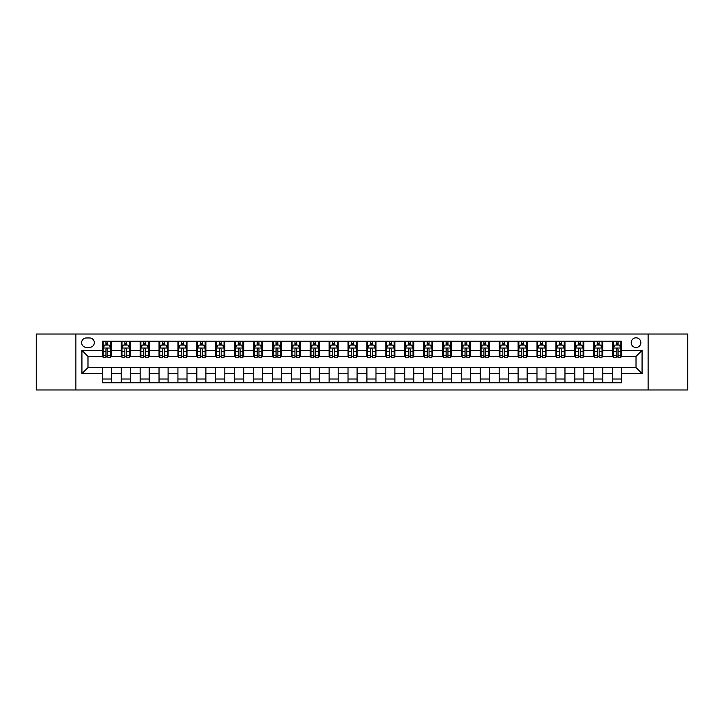 <?xml version="1.0" encoding="UTF-8"?>
<svg xmlns="http://www.w3.org/2000/svg" width="724" height="724" viewBox="0 0 724 724"><rect width="100%" height="100%" fill="white"/><g stroke="black" fill="none" stroke-linecap="round" stroke-linejoin="round"><path stroke-width="1.09" d="M636.016 337.809A4.842 4.842 0 0 0 631.183 342.651A4.842 4.842 0 0 0 636.016 347.484A4.842 4.842 0 0 0 640.858 342.651A4.842 4.842 0 0 0 636.016 337.809M648.116 389.964L687.8 389.964L687.8 334.036L648.116 334.036L648.116 389.964L75.884 389.964L75.884 334.036L36.2 334.036L36.2 389.964L75.884 389.964M86.319 347.339L89.64 347.339A4.688 4.688 0 0 0 94.328 342.651A4.688 4.688 0 0 0 89.64 337.963L86.319 337.963A4.688 4.688 0 0 0 81.631 342.651A4.688 4.688 0 0 0 86.319 347.339M648.116 334.036L75.884 334.036M102.346 373.638L81.93 373.638L81.93 350.362L102.346 350.362L102.346 356.407L87.984 356.407L87.984 367.593L102.346 367.593L102.346 382.788L621.654 382.788L621.654 367.593L636.016 367.593L636.016 356.407L621.654 356.407L621.654 350.362L642.07 350.362L642.07 373.638L621.654 373.638M621.654 350.362L621.654 341.212L102.346 341.212L102.346 350.362M612.585 341.212L612.585 356.407L613.346 356.407M616.215 356.407L618.024 356.407M620.902 356.407L621.654 356.407M612.585 356.407L602.006 356.407M593.689 341.212L593.689 356.407L594.44 356.407M597.318 356.407L599.128 356.407M593.689 356.407L583.11 356.407M574.793 341.212L574.793 356.407L575.544 356.407M578.422 356.407L580.232 356.407M574.793 356.407L564.204 356.407M555.896 341.212L555.896 356.407L556.647 356.407M559.525 356.407L561.335 356.407M555.896 356.407L545.308 356.407M536.991 341.212L536.991 356.407L537.751 356.407M540.62 356.407L542.439 356.407M536.991 356.407L526.411 356.407M518.094 341.212L518.094 356.407L518.855 356.407M521.723 356.407L523.543 356.407M518.094 356.407L507.515 356.407M499.198 341.212L499.198 356.407L499.958 356.407M502.827 356.407L504.637 356.407M499.198 356.407L488.619 356.407M480.302 341.212L480.302 356.407L481.053 356.407M483.931 356.407L485.741 356.407M480.302 356.407L469.722 356.407M461.405 341.212L461.405 356.407L462.156 356.407M465.034 356.407L466.844 356.407M461.405 356.407L450.817 356.407M442.509 341.212L442.509 356.407L443.26 356.407M446.138 356.407L447.948 356.407M442.509 356.407L431.92 356.407M423.603 341.212L423.603 356.407L424.364 356.407M427.232 356.407L429.051 356.407M423.603 356.407L413.024 356.407M404.707 341.212L404.707 356.407L405.467 356.407M408.336 356.407L410.155 356.407M404.707 356.407L394.127 356.407M385.811 341.212L385.811 356.407L386.571 356.407M389.44 356.407L391.25 356.407M385.811 356.407L375.231 356.407M366.914 341.212L366.914 356.407L367.665 356.407M370.543 356.407L372.353 356.407M366.914 356.407L356.335 356.407M348.018 341.212L348.018 356.407L348.769 356.407M351.647 356.407L353.457 356.407M348.018 356.407L337.429 356.407M329.121 341.212L329.121 356.407L329.873 356.407M332.75 356.407L334.56 356.407M329.121 356.407L318.533 356.407M310.216 341.212L310.216 356.407L310.976 356.407M313.845 356.407L315.664 356.407M310.216 356.407L299.636 356.407M291.32 341.212L291.32 356.407L292.08 356.407M294.949 356.407L296.768 356.407M291.32 356.407L280.74 356.407M272.423 341.212L272.423 356.407L273.183 356.407M276.052 356.407L277.862 356.407M272.423 356.407L261.844 356.407M253.527 341.212L253.527 356.407L254.278 356.407M257.156 356.407L258.966 356.407M253.527 356.407L242.947 356.407M234.63 341.212L234.63 356.407L235.381 356.407M238.259 356.407L240.069 356.407M234.63 356.407L224.042 356.407M215.734 341.212L215.734 356.407L216.485 356.407M219.363 356.407L221.173 356.407M215.734 356.407L205.145 356.407M196.828 341.212L196.828 356.407L197.589 356.407M200.458 356.407L202.277 356.407M196.828 356.407L186.249 356.407M177.932 341.212L177.932 356.407L178.692 356.407M181.561 356.407L183.38 356.407M177.932 356.407L167.353 356.407M159.036 341.212L159.036 356.407L159.796 356.407M162.665 356.407L164.475 356.407M159.036 356.407L148.456 356.407M140.139 341.212L140.139 356.407L140.89 356.407M143.768 356.407L145.578 356.407M140.139 356.407L129.56 356.407M121.243 341.212L121.243 356.407L121.994 356.407M124.872 356.407L126.682 356.407M121.243 356.407L110.654 356.407M102.346 356.407L103.098 356.407M105.975 356.407L107.785 356.407M102.346 367.593L111.415 367.593L111.415 382.788M621.654 367.593L111.415 367.593M111.415 341.212L111.415 356.407M102.346 344.995L103.098 344.995M105.975 344.995L107.785 344.995M110.654 344.995L111.415 344.995M102.346 379.005L111.415 379.005M121.243 367.593L121.243 382.788M130.311 341.212L130.311 356.407M121.243 344.995L121.994 344.995M124.872 344.995L126.682 344.995M129.56 344.995L130.311 344.995M130.311 367.593L130.311 382.788M121.243 379.005L130.311 379.005M140.139 367.593L140.139 382.788M149.207 367.593L149.207 382.788M140.139 379.005L149.207 379.005M149.207 341.212L149.207 356.407M140.139 344.995L140.89 344.995M143.768 344.995L145.578 344.995M148.456 344.995L149.207 344.995M159.036 367.593L159.036 382.788M168.104 367.593L168.104 382.788M159.036 379.005L168.104 379.005M168.104 341.212L168.104 356.407M159.036 344.995L159.796 344.995M162.665 344.995L164.475 344.995M167.353 344.995L168.104 344.995M177.932 367.593L177.932 382.788M187.009 367.593L187.009 382.788M177.932 379.005L187.009 379.005M187.009 341.212L187.009 356.407M177.932 344.995L178.692 344.995M181.561 344.995L183.38 344.995M186.249 344.995L187.009 344.995M196.828 367.593L196.828 382.788M205.906 367.593L205.906 382.788M196.828 379.005L205.906 379.005M205.906 341.212L205.906 356.407M196.828 344.995L197.589 344.995M200.458 344.995L202.277 344.995M205.145 344.995L205.906 344.995M215.734 367.593L215.734 382.788M224.802 367.593L224.802 382.788M215.734 379.005L224.802 379.005M224.802 341.212L224.802 356.407M215.734 344.995L216.485 344.995M219.363 344.995L221.173 344.995M224.042 344.995L224.802 344.995M234.63 367.593L234.63 382.788M243.698 367.593L243.698 382.788M234.63 379.005L243.698 379.005M243.698 341.212L243.698 356.407M234.63 344.995L235.381 344.995M238.259 344.995L240.069 344.995M242.947 344.995L243.698 344.995M253.527 367.593L253.527 382.788M262.595 367.593L262.595 382.788M253.527 379.005L262.595 379.005M262.595 341.212L262.595 356.407M253.527 344.995L254.278 344.995M257.156 344.995L258.966 344.995M261.844 344.995L262.595 344.995M272.423 367.593L272.423 382.788M281.491 367.593L281.491 382.788M272.423 379.005L281.491 379.005M281.491 341.212L281.491 356.407M272.423 344.995L273.183 344.995M276.052 344.995L277.862 344.995M280.74 344.995L281.491 344.995M291.32 367.593L291.32 382.788M300.397 367.593L300.397 382.788M291.32 379.005L300.397 379.005M300.397 341.212L300.397 356.407M291.32 344.995L292.08 344.995M294.949 344.995L296.768 344.995M299.636 344.995L300.397 344.995M310.216 367.593L310.216 382.788M319.293 367.593L319.293 382.788M310.216 379.005L319.293 379.005M319.293 341.212L319.293 356.407M310.216 344.995L310.976 344.995M313.845 344.995L315.664 344.995M318.533 344.995L319.293 344.995M329.121 367.593L329.121 382.788M338.189 367.593L338.189 382.788M329.121 379.005L338.189 379.005M338.189 341.212L338.189 356.407M329.121 344.995L329.873 344.995M332.75 344.995L334.56 344.995M337.429 344.995L338.189 344.995M348.018 367.593L348.018 382.788M357.086 367.593L357.086 382.788M348.018 379.005L357.086 379.005M357.086 341.212L357.086 356.407M348.018 344.995L348.769 344.995M351.647 344.995L353.457 344.995M356.335 344.995L357.086 344.995M366.914 367.593L366.914 382.788M375.982 367.593L375.982 382.788M366.914 379.005L375.982 379.005M375.982 341.212L375.982 356.407M366.914 344.995L367.665 344.995M370.543 344.995L372.353 344.995M375.231 344.995L375.982 344.995M385.811 367.593L385.811 382.788M394.879 367.593L394.879 382.788M385.811 379.005L394.879 379.005M394.879 341.212L394.879 356.407M385.811 344.995L386.571 344.995M389.44 344.995L391.25 344.995M394.127 344.995L394.879 344.995M404.707 367.593L404.707 382.788M413.784 367.593L413.784 382.788M404.707 379.005L413.784 379.005M413.784 341.212L413.784 356.407M404.707 344.995L405.467 344.995M408.336 344.995L410.155 344.995M413.024 344.995L413.784 344.995M423.603 367.593L423.603 382.788M432.681 367.593L432.681 382.788M423.603 379.005L432.681 379.005M432.681 341.212L432.681 356.407M423.603 344.995L424.364 344.995M427.232 344.995L429.051 344.995M431.92 344.995L432.681 344.995M442.509 367.593L442.509 382.788M451.577 367.593L451.577 382.788M442.509 379.005L451.577 379.005M451.577 341.212L451.577 356.407M442.509 344.995L443.26 344.995M446.138 344.995L447.948 344.995M450.817 344.995L451.577 344.995M461.405 367.593L461.405 382.788M470.473 367.593L470.473 382.788M461.405 379.005L470.473 379.005M470.473 341.212L470.473 356.407M461.405 344.995L462.156 344.995M465.034 344.995L466.844 344.995M469.722 344.995L470.473 344.995M480.302 367.593L480.302 382.788M489.37 367.593L489.37 382.788M480.302 379.005L489.37 379.005M489.37 341.212L489.37 356.407M480.302 344.995L481.053 344.995M483.931 344.995L485.741 344.995M488.619 344.995L489.37 344.995M499.198 367.593L499.198 382.788M508.266 367.593L508.266 382.788M499.198 379.005L508.266 379.005M508.266 341.212L508.266 356.407M499.198 344.995L499.958 344.995M502.827 344.995L504.637 344.995M507.515 344.995L508.266 344.995M518.094 367.593L518.094 382.788M527.172 367.593L527.172 382.788M518.094 379.005L527.172 379.005M527.172 341.212L527.172 356.407M518.094 344.995L518.855 344.995M521.723 344.995L523.543 344.995M526.411 344.995L527.172 344.995M536.991 367.593L536.991 382.788M546.068 367.593L546.068 382.788M536.991 379.005L546.068 379.005M546.068 341.212L546.068 356.407M536.991 344.995L537.751 344.995M540.62 344.995L542.439 344.995M545.308 344.995L546.068 344.995M555.896 367.593L555.896 382.788M564.964 367.593L564.964 382.788M555.896 379.005L564.964 379.005M564.964 341.212L564.964 356.407M555.896 344.995L556.647 344.995M559.525 344.995L561.335 344.995M564.204 344.995L564.964 344.995M574.793 367.593L574.793 382.788M583.861 367.593L583.861 382.788M574.793 379.005L583.861 379.005M583.861 341.212L583.861 356.407M574.793 344.995L575.544 344.995M578.422 344.995L580.232 344.995M583.11 344.995L583.861 344.995M593.689 367.593L593.689 382.788M602.757 367.593L602.757 382.788M593.689 379.005L602.757 379.005M602.757 341.212L602.757 356.407M593.689 344.995L594.44 344.995M597.318 344.995L599.128 344.995M602.006 344.995L602.757 344.995M612.585 367.593L612.585 382.788M612.585 379.005L621.654 379.005M612.585 344.995L613.346 344.995M616.215 344.995L618.024 344.995M620.902 344.995L621.654 344.995M87.984 356.407L81.93 350.362M87.984 367.593L81.93 373.638M642.07 350.362L636.016 356.407M642.07 373.638L636.016 367.593M107.785 343.176L105.975 343.176M110.654 355.421L107.785 355.421L107.785 357.312L110.654 357.312L110.654 348.09L109.143 345.067L104.609 345.067L103.098 348.09L103.098 357.312L105.975 357.312L105.975 355.421L103.098 355.421M103.098 348.09L103.098 341.212M110.654 348.09L110.654 341.212M105.975 345.067L105.975 341.212M107.785 341.212L107.785 345.067M107.785 355.421L107.785 349.221C107.179 348.063 106.573 348.063 105.975 349.221L105.975 355.421M126.682 343.176L124.872 343.176M129.56 355.421L126.682 355.421L126.682 357.312L129.56 357.312L129.56 348.09L128.039 345.067L123.505 345.067L121.994 348.09L121.994 357.312L124.872 357.312L124.872 355.421L121.994 355.421M121.994 348.09L121.994 341.212M129.56 348.09L129.56 341.212M124.872 345.067L124.872 341.212M126.682 341.212L126.682 345.067M126.682 355.421L126.682 349.221C126.076 348.063 125.478 348.063 124.872 349.221L124.872 355.421M145.578 343.176L143.768 343.176M148.456 355.421L145.578 355.421L145.578 357.312L148.456 357.312L148.456 348.09L146.945 345.067L142.402 345.067L140.89 348.09L140.89 357.312L143.768 357.312L143.768 355.421L140.89 355.421M140.89 348.09L140.89 341.212M148.456 348.09L148.456 341.212M143.768 345.067L143.768 341.212M145.578 341.212L145.578 345.067M145.578 355.421L145.578 349.221C144.981 348.063 144.375 348.063 143.768 349.221L143.768 355.421M164.475 343.176L162.665 343.176M167.353 355.421L164.475 355.421L164.475 357.312L167.353 357.312L167.353 348.09L165.841 345.067L161.307 345.067L159.796 348.09L159.796 357.312L162.665 357.312L162.665 355.421L159.796 355.421M159.796 348.09L159.796 341.212M167.353 348.09L167.353 341.212M162.665 345.067L162.665 341.212M164.475 341.212L164.475 345.067M164.475 355.421L164.475 349.221C163.877 348.063 163.271 348.063 162.665 349.221L162.665 355.421M183.38 343.176L181.561 343.176M186.249 355.421L183.38 355.421L183.38 357.312L186.249 357.312L186.249 348.09L184.738 345.067L180.204 345.067L178.692 348.09L178.692 357.312L181.561 357.312L181.561 355.421L178.692 355.421M178.692 348.09L178.692 341.212M186.249 348.09L186.249 341.212M181.561 345.067L181.561 341.212M183.38 341.212L183.38 345.067M183.38 355.421L183.38 349.221C182.774 348.063 182.167 348.063 181.561 349.221L181.561 355.421M202.277 343.176L200.458 343.176M205.145 355.421L202.277 355.421L202.277 357.312L205.145 357.312L205.145 348.09L203.634 345.067L199.1 345.067L197.589 348.09L197.589 357.312L200.458 357.312L200.458 355.421L197.589 355.421M197.589 348.09L197.589 341.212M205.145 348.09L205.145 341.212M200.458 345.067L200.458 341.212M202.277 341.212L202.277 345.067M202.277 355.421L202.277 349.221C201.67 348.063 201.064 348.063 200.458 349.221L200.458 355.421M221.173 343.176L219.363 343.176M224.042 355.421L221.173 355.421L221.173 357.312L224.042 357.312L224.042 348.09L222.53 345.067L217.996 345.067L216.485 348.09L216.485 357.312L219.363 357.312L219.363 355.421L216.485 355.421M216.485 348.09L216.485 341.212M224.042 348.09L224.042 341.212M219.363 345.067L219.363 341.212M221.173 341.212L221.173 345.067M221.173 355.421L221.173 349.221C220.567 348.063 219.96 348.063 219.363 349.221L219.363 355.421M240.069 343.176L238.259 343.176M242.947 355.421L240.069 355.421L240.069 357.312L242.947 357.312L242.947 348.09L241.427 345.067L236.893 345.067L235.381 348.09L235.381 357.312L238.259 357.312L238.259 355.421L235.381 355.421M235.381 348.09L235.381 341.212M242.947 348.09L242.947 341.212M238.259 345.067L238.259 341.212M240.069 341.212L240.069 345.067M240.069 355.421L240.069 349.221C239.463 348.063 238.866 348.063 238.259 349.221L238.259 355.421M258.966 343.176L257.156 343.176M261.844 355.421L258.966 355.421L258.966 357.312L261.844 357.312L261.844 348.09L260.332 345.067L255.798 345.067L254.278 348.09L254.278 357.312L257.156 357.312L257.156 355.421L254.278 355.421M254.278 348.09L254.278 341.212M261.844 348.09L261.844 341.212M257.156 345.067L257.156 341.212M258.966 341.212L258.966 345.067M258.966 355.421L258.966 349.221C258.368 348.063 257.762 348.063 257.156 349.221L257.156 355.421M277.862 343.176L276.052 343.176M280.74 355.421L277.862 355.421L277.862 357.312L280.74 357.312L280.74 348.09L279.229 345.067L274.695 345.067L273.183 348.09L273.183 357.312L276.052 357.312L276.052 355.421L273.183 355.421M273.183 348.09L273.183 341.212M280.74 348.09L280.74 341.212M276.052 345.067L276.052 341.212M277.862 341.212L277.862 345.067M277.862 355.421L277.862 349.221C277.265 348.063 276.659 348.063 276.052 349.221L276.052 355.421M296.768 343.176L294.949 343.176M299.636 355.421L296.768 355.421L296.768 357.312L299.636 357.312L299.636 348.09L298.125 345.067L293.591 345.067L292.08 348.09L292.08 357.312L294.949 357.312L294.949 355.421L292.08 355.421M292.08 348.09L292.08 341.212M299.636 348.09L299.636 341.212M294.949 345.067L294.949 341.212M296.768 341.212L296.768 345.067M296.768 355.421L296.768 349.221C296.161 348.063 295.555 348.063 294.949 349.221L294.949 355.421M315.664 343.176L313.845 343.176M318.533 355.421L315.664 355.421L315.664 357.312L318.533 357.312L318.533 348.09L317.022 345.067L312.487 345.067L310.976 348.09L310.976 357.312L313.845 357.312L313.845 355.421L310.976 355.421M310.976 348.09L310.976 341.212M318.533 348.09L318.533 341.212M313.845 345.067L313.845 341.212M315.664 341.212L315.664 345.067M315.664 355.421L315.664 349.221C315.058 348.063 314.451 348.063 313.845 349.221L313.845 355.421M334.56 343.176L332.75 343.176M337.429 355.421L334.56 355.421L334.56 357.312L337.429 357.312L337.429 348.09L335.918 345.067L331.384 345.067L329.873 348.09L329.873 357.312L332.75 357.312L332.75 355.421L329.873 355.421M329.873 348.09L329.873 341.212M337.429 348.09L337.429 341.212M332.75 345.067L332.75 341.212M334.56 341.212L334.56 345.067M334.56 355.421L334.56 349.221C333.954 348.063 333.348 348.063 332.75 349.221L332.75 355.421M353.457 343.176L351.647 343.176M356.335 355.421L353.457 355.421L353.457 357.312L356.335 357.312L356.335 348.09L354.814 345.067L350.28 345.067L348.769 348.09L348.769 357.312L351.647 357.312L351.647 355.421L348.769 355.421M348.769 348.09L348.769 341.212M356.335 348.09L356.335 341.212M351.647 345.067L351.647 341.212M353.457 341.212L353.457 345.067M353.457 355.421L353.457 349.221C352.85 348.063 352.253 348.063 351.647 349.221L351.647 355.421M372.353 343.176L370.543 343.176M375.231 355.421L372.353 355.421L372.353 357.312L375.231 357.312L375.231 348.09L373.72 345.067L369.186 345.067L367.665 348.09L367.665 357.312L370.543 357.312L370.543 355.421L367.665 355.421M367.665 348.09L367.665 341.212M375.231 348.09L375.231 341.212M370.543 345.067L370.543 341.212M372.353 341.212L372.353 345.067M372.353 355.421L372.353 349.221C371.756 348.063 371.15 348.063 370.543 349.221L370.543 355.421M391.25 343.176L389.44 343.176M394.127 355.421L391.25 355.421L391.25 357.312L394.127 357.312L394.127 348.09L392.616 345.067L388.082 345.067L386.571 348.09L386.571 357.312L389.44 357.312L389.44 355.421L386.571 355.421M386.571 348.09L386.571 341.212M394.127 348.09L394.127 341.212M389.44 345.067L389.44 341.212M391.25 341.212L391.25 345.067M391.25 355.421L391.25 349.221C390.652 348.063 390.046 348.063 389.44 349.221L389.44 355.421M410.155 343.176L408.336 343.176M413.024 355.421L410.155 355.421L410.155 357.312L413.024 357.312L413.024 348.09L411.513 345.067L406.978 345.067L405.467 348.09L405.467 357.312L408.336 357.312L408.336 355.421L405.467 355.421M405.467 348.09L405.467 341.212M413.024 348.09L413.024 341.212M408.336 345.067L408.336 341.212M410.155 341.212L410.155 345.067M410.155 355.421L410.155 349.221C409.549 348.063 408.942 348.063 408.336 349.221L408.336 355.421M429.051 343.176L427.232 343.176M431.92 355.421L429.051 355.421L429.051 357.312L431.92 357.312L431.92 348.09L430.409 345.067L425.875 345.067L424.364 348.09L424.364 357.312L427.232 357.312L427.232 355.421L424.364 355.421M424.364 348.09L424.364 341.212M431.92 348.09L431.92 341.212M427.232 345.067L427.232 341.212M429.051 341.212L429.051 345.067M429.051 355.421L429.051 349.221C428.445 348.063 427.839 348.063 427.232 349.221L427.232 355.421M447.948 343.176L446.138 343.176M450.817 355.421L447.948 355.421L447.948 357.312L450.817 357.312L450.817 348.09L449.305 345.067L444.771 345.067L443.26 348.09L443.26 357.312L446.138 357.312L446.138 355.421L443.26 355.421M443.26 348.09L443.26 341.212M450.817 348.09L450.817 341.212M446.138 345.067L446.138 341.212M447.948 341.212L447.948 345.067M447.948 355.421L447.948 349.221C447.341 348.063 446.735 348.063 446.138 349.221L446.138 355.421M466.844 343.176L465.034 343.176M469.722 355.421L466.844 355.421L466.844 357.312L469.722 357.312L469.722 348.09L468.202 345.067L463.668 345.067L462.156 348.09L462.156 357.312L465.034 357.312L465.034 355.421L462.156 355.421M462.156 348.09L462.156 341.212M469.722 348.09L469.722 341.212M465.034 345.067L465.034 341.212M466.844 341.212L466.844 345.067M466.844 355.421L466.844 349.221C466.238 348.063 465.641 348.063 465.034 349.221L465.034 355.421M485.741 343.176L483.931 343.176M488.619 355.421L485.741 355.421L485.741 357.312L488.619 357.312L488.619 348.09L487.107 345.067L482.573 345.067L481.053 348.09L481.053 357.312L483.931 357.312L483.931 355.421L481.053 355.421M481.053 348.09L481.053 341.212M488.619 348.09L488.619 341.212M483.931 345.067L483.931 341.212M485.741 341.212L485.741 345.067M485.741 355.421L485.741 349.221C485.143 348.063 484.537 348.063 483.931 349.221L483.931 355.421M504.637 343.176L502.827 343.176M507.515 355.421L504.637 355.421L504.637 357.312L507.515 357.312L507.515 348.09L506.004 345.067L501.47 345.067L499.958 348.09L499.958 357.312L502.827 357.312L502.827 355.421L499.958 355.421M499.958 348.09L499.958 341.212M507.515 348.09L507.515 341.212M502.827 345.067L502.827 341.212M504.637 341.212L504.637 345.067M504.637 355.421L504.637 349.221C504.04 348.063 503.433 348.063 502.827 349.221L502.827 355.421M523.543 343.176L521.723 343.176M526.411 355.421L523.543 355.421L523.543 357.312L526.411 357.312L526.411 348.09L524.9 345.067L520.366 345.067L518.855 348.09L518.855 357.312L521.723 357.312L521.723 355.421L518.855 355.421M518.855 348.09L518.855 341.212M526.411 348.09L526.411 341.212M521.723 345.067L521.723 341.212M523.543 341.212L523.543 345.067M523.543 355.421L523.543 349.221C522.936 348.063 522.33 348.063 521.723 349.221L521.723 355.421M542.439 343.176L540.62 343.176M545.308 355.421L542.439 355.421L542.439 357.312L545.308 357.312L545.308 348.09L543.796 345.067L539.262 345.067L537.751 348.09L537.751 357.312L540.62 357.312L540.62 355.421L537.751 355.421M537.751 348.09L537.751 341.212M545.308 348.09L545.308 341.212M540.62 345.067L540.62 341.212M542.439 341.212L542.439 345.067M542.439 355.421L542.439 349.221C541.833 348.063 541.226 348.063 540.62 349.221L540.62 355.421M561.335 343.176L559.525 343.176M564.204 355.421L561.335 355.421L561.335 357.312L564.204 357.312L564.204 348.09L562.693 345.067L558.159 345.067L556.647 348.09L556.647 357.312L559.525 357.312L559.525 355.421L556.647 355.421M556.647 348.09L556.647 341.212M564.204 348.09L564.204 341.212M559.525 345.067L559.525 341.212M561.335 341.212L561.335 345.067M561.335 355.421L561.335 349.221C560.729 348.063 560.123 348.063 559.525 349.221L559.525 355.421M580.232 343.176L578.422 343.176M583.11 355.421L580.232 355.421L580.232 357.312L583.11 357.312L583.11 348.09L581.598 345.067L577.055 345.067L575.544 348.09L575.544 357.312L578.422 357.312L578.422 355.421L575.544 355.421M575.544 348.09L575.544 341.212M583.11 348.09L583.11 341.212M578.422 345.067L578.422 341.212M580.232 341.212L580.232 345.067M580.232 355.421L580.232 349.221C579.625 348.063 579.028 348.063 578.422 349.221L578.422 355.421M599.128 343.176L597.318 343.176M602.006 355.421L599.128 355.421L599.128 357.312L602.006 357.312L602.006 348.09L600.495 345.067L595.961 345.067L594.44 348.09L594.44 357.312L597.318 357.312L597.318 355.421L594.44 355.421M594.44 348.09L594.44 341.212M602.006 348.09L602.006 341.212M597.318 345.067L597.318 341.212M599.128 341.212L599.128 345.067M599.128 355.421L599.128 349.221C598.531 348.063 597.924 348.063 597.318 349.221L597.318 355.421M618.024 343.176L616.215 343.176M620.902 355.421L618.024 355.421L618.024 357.312L620.902 357.312L620.902 348.09L619.391 345.067L614.857 345.067L613.346 348.09L613.346 357.312L616.215 357.312L616.215 355.421L613.346 355.421M613.346 348.09L613.346 341.212M620.902 348.09L620.902 341.212M616.215 345.067L616.215 341.212M618.024 341.212L618.024 345.067M618.024 355.421L618.024 349.221C617.427 348.063 616.821 348.063 616.215 349.221L616.215 355.421M121.243 373.638L111.415 373.638M121.243 350.362L111.415 350.362M140.139 350.362L130.311 350.362M140.139 373.638L130.311 373.638M159.036 350.362L149.207 350.362M159.036 373.638L149.207 373.638M177.932 350.362L168.104 350.362M177.932 373.638L168.104 373.638M196.828 350.362L187.009 350.362M196.828 373.638L187.009 373.638M215.734 350.362L205.906 350.362M215.734 373.638L205.906 373.638M234.63 350.362L224.802 350.362M234.63 373.638L224.802 373.638M253.527 350.362L243.698 350.362M253.527 373.638L243.698 373.638M272.423 350.362L262.595 350.362M272.423 373.638L262.595 373.638M291.32 350.362L281.491 350.362M291.32 373.638L281.491 373.638M310.216 350.362L300.397 350.362M310.216 373.638L300.397 373.638M329.121 350.362L319.293 350.362M329.121 373.638L319.293 373.638M348.018 350.362L338.189 350.362M348.018 373.638L338.189 373.638M366.914 350.362L357.086 350.362M366.914 373.638L357.086 373.638M385.811 350.362L375.982 350.362M385.811 373.638L375.982 373.638M404.707 350.362L394.879 350.362M404.707 373.638L394.879 373.638M423.603 350.362L413.784 350.362M423.603 373.638L413.784 373.638M442.509 350.362L432.681 350.362M442.509 373.638L432.681 373.638M461.405 350.362L451.577 350.362M461.405 373.638L451.577 373.638M480.302 350.362L470.473 350.362M480.302 373.638L470.473 373.638M499.198 350.362L489.37 350.362M499.198 373.638L489.37 373.638M518.094 350.362L508.266 350.362M518.094 373.638L508.266 373.638M536.991 350.362L527.172 350.362M536.991 373.638L527.172 373.638M555.896 350.362L546.068 350.362M555.896 373.638L546.068 373.638M574.793 350.362L564.964 350.362M574.793 373.638L564.964 373.638M593.689 350.362L583.861 350.362M593.689 373.638L583.861 373.638M612.585 350.362L602.757 350.362M612.585 373.638L602.757 373.638M110.618 348.018L103.134 348.018M103.098 345.248L104.518 345.248M109.234 345.248L110.654 345.248M105.975 351.366L103.098 351.366M110.654 351.366L107.785 351.366M107.785 344.135L105.975 344.135M129.515 348.018L122.03 348.018M121.994 345.248L123.415 345.248M128.139 345.248L129.56 345.248M124.872 351.366L121.994 351.366M129.56 351.366L126.682 351.366M126.682 344.135L124.872 344.135M148.42 348.018L140.936 348.018M140.89 345.248L142.311 345.248M147.035 345.248L148.456 345.248M143.768 351.366L140.89 351.366M148.456 351.366L145.578 351.366M145.578 344.135L143.768 344.135M167.316 348.018L159.832 348.018M159.796 345.248L161.217 345.248M165.932 345.248L167.353 345.248M162.665 351.366L159.796 351.366M167.353 351.366L164.475 351.366M164.475 344.135L162.665 344.135M186.213 348.018L178.728 348.018M178.692 345.248L180.113 345.248M184.828 345.248L186.249 345.248M181.561 351.366L178.692 351.366M186.249 351.366L183.38 351.366M183.38 344.135L181.561 344.135M205.109 348.018L197.625 348.018M197.589 345.248L199.01 345.248M203.725 345.248L205.145 345.248M200.458 351.366L197.589 351.366M205.145 351.366L202.277 351.366M202.277 344.135L200.458 344.135M224.006 348.018L216.521 348.018M216.485 345.248L217.906 345.248M222.621 345.248L224.042 345.248M219.363 351.366L216.485 351.366M224.042 351.366L221.173 351.366M221.173 344.135L219.363 344.135M242.902 348.018L235.418 348.018M235.381 345.248L236.802 345.248M241.526 345.248L242.947 345.248M238.259 351.366L235.381 351.366M242.947 351.366L240.069 351.366M240.069 344.135L238.259 344.135M261.807 348.018L254.323 348.018M254.278 345.248L255.699 345.248M260.423 345.248L261.844 345.248M257.156 351.366L254.278 351.366M261.844 351.366L258.966 351.366M258.966 344.135L257.156 344.135M280.704 348.018L273.219 348.018M273.183 345.248L274.604 345.248M279.319 345.248L280.74 345.248M276.052 351.366L273.183 351.366M280.74 351.366L277.862 351.366M277.862 344.135L276.052 344.135M299.6 348.018L292.116 348.018M292.08 345.248L293.501 345.248M298.216 345.248L299.636 345.248M294.949 351.366L292.08 351.366M299.636 351.366L296.768 351.366M296.768 344.135L294.949 344.135M318.497 348.018L311.012 348.018M310.976 345.248L312.397 345.248M317.112 345.248L318.533 345.248M313.845 351.366L310.976 351.366M318.533 351.366L315.664 351.366M315.664 344.135L313.845 344.135M337.393 348.018L329.909 348.018M329.873 345.248L331.293 345.248M336.008 345.248L337.429 345.248M332.75 351.366L329.873 351.366M337.429 351.366L334.56 351.366M334.56 344.135L332.75 344.135M356.289 348.018L348.805 348.018M348.769 345.248L350.19 345.248M354.914 345.248L356.335 345.248M351.647 351.366L348.769 351.366M356.335 351.366L353.457 351.366M353.457 344.135L351.647 344.135M375.195 348.018L367.711 348.018M367.665 345.248L369.086 345.248M373.81 345.248L375.231 345.248M370.543 351.366L367.665 351.366M375.231 351.366L372.353 351.366M372.353 344.135L370.543 344.135M394.091 348.018L386.607 348.018M386.571 345.248L387.992 345.248M392.707 345.248L394.127 345.248M389.44 351.366L386.571 351.366M394.127 351.366L391.25 351.366M391.25 344.135L389.44 344.135M412.988 348.018L405.503 348.018M405.467 345.248L406.888 345.248M411.603 345.248L413.024 345.248M408.336 351.366L405.467 351.366M413.024 351.366L410.155 351.366M410.155 344.135L408.336 344.135M431.884 348.018L424.4 348.018M424.364 345.248L425.784 345.248M430.499 345.248L431.92 345.248M427.232 351.366L424.364 351.366M431.92 351.366L429.051 351.366M429.051 344.135L427.232 344.135M450.781 348.018L443.296 348.018M443.26 345.248L444.681 345.248M449.396 345.248L450.817 345.248M446.138 351.366L443.26 351.366M450.817 351.366L447.948 351.366M447.948 344.135L446.138 344.135M469.677 348.018L462.193 348.018M462.156 345.248L463.577 345.248M468.301 345.248L469.722 345.248M465.034 351.366L462.156 351.366M469.722 351.366L466.844 351.366M466.844 344.135L465.034 344.135M488.582 348.018L481.098 348.018M481.053 345.248L482.474 345.248M487.198 345.248L488.619 345.248M483.931 351.366L481.053 351.366M488.619 351.366L485.741 351.366M485.741 344.135L483.931 344.135M507.479 348.018L499.994 348.018M499.958 345.248L501.379 345.248M506.094 345.248L507.515 345.248M502.827 351.366L499.958 351.366M507.515 351.366L504.637 351.366M504.637 344.135L502.827 344.135M526.375 348.018L518.891 348.018M518.855 345.248L520.275 345.248M524.99 345.248L526.411 345.248M521.723 351.366L518.855 351.366M526.411 351.366L523.543 351.366M523.543 344.135L521.723 344.135M545.272 348.018L537.787 348.018M537.751 345.248L539.172 345.248M543.887 345.248L545.308 345.248M540.62 351.366L537.751 351.366M545.308 351.366L542.439 351.366M542.439 344.135L540.62 344.135M564.168 348.018L556.684 348.018M556.647 345.248L558.068 345.248M562.783 345.248L564.204 345.248M559.525 351.366L556.647 351.366M564.204 351.366L561.335 351.366M561.335 344.135L559.525 344.135M583.064 348.018L575.58 348.018M575.544 345.248L576.965 345.248M581.689 345.248L583.11 345.248M578.422 351.366L575.544 351.366M583.11 351.366L580.232 351.366M580.232 344.135L578.422 344.135M601.97 348.018L594.485 348.018M594.44 345.248L595.861 345.248M600.585 345.248L602.006 345.248M597.318 351.366L594.44 351.366M602.006 351.366L599.128 351.366M599.128 344.135L597.318 344.135M620.866 348.018L613.382 348.018M613.346 345.248L614.766 345.248M619.482 345.248L620.902 345.248M616.215 351.366L613.346 351.366M620.902 351.366L618.024 351.366M618.024 344.135L616.215 344.135"/></g></svg>

